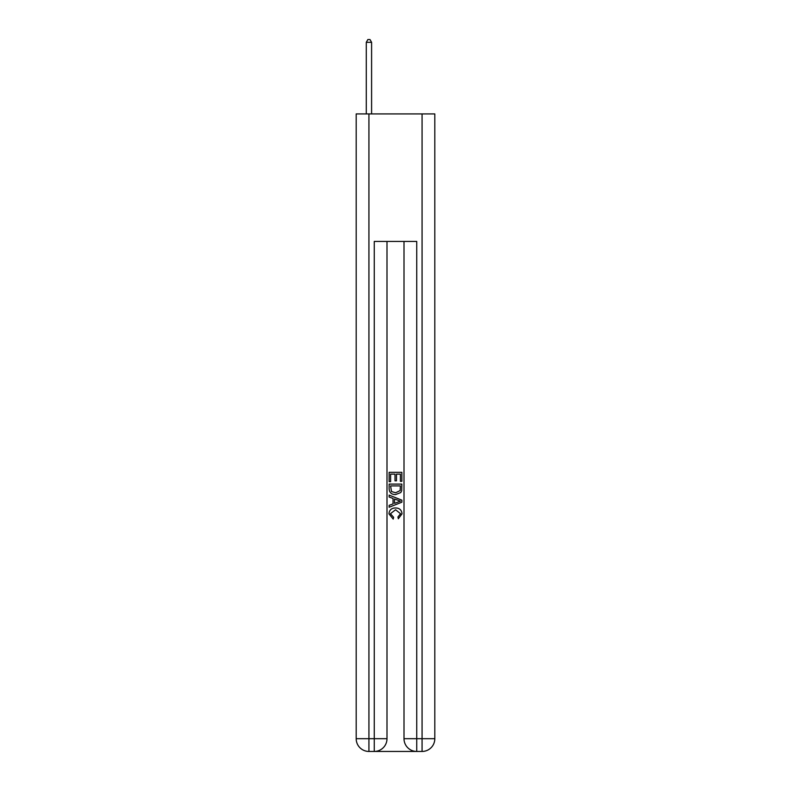 <?xml version="1.0" encoding="UTF-8"?>
<svg xmlns="http://www.w3.org/2000/svg" width="791" height="791" viewBox="0 0 791 791"><rect width="100%" height="100%" fill="white"/><g stroke="black" fill="none" stroke-linecap="round" stroke-linejoin="round"><path stroke-width="1.19" d="M375.201 751.45L415.799 751.45M368.932 113.924L368.932 738.695L356.187 738.695L356.187 113.924L434.813 113.924L434.813 738.695L422.068 738.695L422.068 113.924M404.003 241.433L404.003 738.695A12.755 12.755 0 0 0 416.748 751.45L416.748 738.695L404.003 738.695A12.755 12.755 0 0 0 416.748 751.45L422.068 751.45L422.068 738.695L416.748 738.695L416.748 241.433L374.252 241.433L374.252 738.695L368.932 738.695L368.932 751.45L374.252 751.45A12.755 12.755 0 0 0 386.997 738.695L374.252 738.695L374.252 751.45A12.755 12.755 0 0 0 386.997 738.695L386.997 241.433M422.068 751.45A12.755 12.755 0 0 0 434.813 738.695A12.755 12.755 0 0 1 422.068 751.45M356.187 738.695A12.755 12.755 0 0 0 368.932 751.45A12.755 12.755 0 0 1 356.187 738.695M389.123 481.65L389.123 472.326L401.877 472.326L401.877 481.324L400.404 481.324L400.404 474.125L396.479 474.125L396.479 480.829L395.006 480.829L395.006 474.125L390.596 474.125L390.596 481.65L389.123 481.65M389.123 488.67L389.123 484.102L401.877 484.102L401.69 490.717L400.78 492.566L395.569 494.563C391.496 494.583 389.34 492.615 389.123 488.67M390.596 485.901L391.496 491.537L395.599 492.763L400.137 490.588L400.404 485.901L390.596 485.901M389.123 497.015L389.123 495.107L401.877 500.169L401.877 502.196L389.123 507.258L389.123 505.35L393.048 503.897L393.048 498.468L389.123 497.015M398.051 500.308L394.521 499.002L394.521 503.353L400.404 501.178L398.051 500.308M390.428 513.705L393.621 517.284L393.206 519.084L388.964 513.873C389.301 509.958 391.515 507.99 395.599 507.97C399.514 508.049 401.66 510.007 402.036 513.843L398.328 518.758L397.942 516.958L400.572 513.755L395.599 509.76L390.428 513.705M371.592 113.924L371.592 42.309L366.282 42.309L366.282 113.924M366.282 42.309L367.874 39.55L370 39.55L371.592 42.309"/></g></svg>
